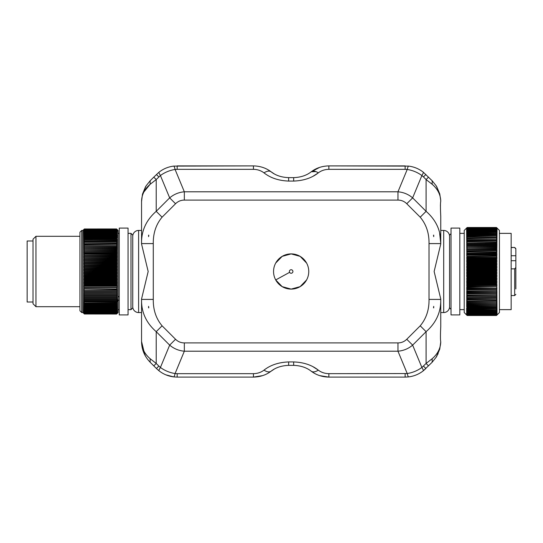 <?xml version="1.0" encoding="UTF-8"?>
<svg xmlns="http://www.w3.org/2000/svg" width="543" height="543" viewBox="0 0 543 543"><rect width="100%" height="100%" fill="white"/><g stroke="black" fill="none" stroke-linecap="round" stroke-linejoin="round"><path stroke-width="0.81" d="M141.553 312.564L138.621 312.564A5.864 5.864 0 0 1 132.75 306.7M141.553 230.436L138.621 230.436A5.864 5.864 0 0 0 132.75 236.3M141.553 341.92L141.553 298.989L148.171 271.5L141.553 244.011L141.553 201.514L142.483 194.184L145.694 186.487M306.598 263.063A17.6 17.6 0 0 1 299.593 286.948A17.6 17.6 0 0 1 275.708 279.937A17.6 17.6 0 0 1 282.713 256.052A17.6 17.6 0 0 1 306.598 263.063L300.136 256.364L291.163 253.9L282.19 256.357L275.715 263.043M289.609 272.342A1.758 1.758 0 0 0 291.998 273.048A1.758 1.758 0 0 0 292.697 270.658A1.758 1.758 0 0 0 290.308 269.952A1.758 1.758 0 0 0 289.609 272.342L275.708 279.937L282.17 286.636L291.143 289.1L300.116 286.643L306.591 279.957M143.881 351.009L141.553 341.486C141.635 349.454 144.499 356.371 150.146 362.229L156.425 368.507L153.791 365.873L156.221 363.443L150.146 358.719L150.146 362.229M145.544 356.262L142.483 348.816M274.005 369.281L271.038 371.236C275.654 367.591 281.518 365.636 288.638 365.371L293.668 365.371L293.668 361.93L288.638 361.93C278.674 362.31 270.462 365.045 264 370.143C266.952 372.036 269.301 372.403 271.038 371.236C266.077 374.996 260.206 376.951 253.438 377.1L177.167 377.1L173.699 376.896L165.866 374.84M159.031 370.821C163.362 374.188 168.249 376.218 173.699 376.896L173.699 376.896C174.079 376.89 174.547 375.776 175.084 373.543C169.708 372.688 164.821 370.665 160.416 367.468C159.221 369.43 158.76 370.543 159.031 370.821L156.425 368.507L158.855 366.077L160.416 367.468L169.667 345.131C173.916 348.708 178.803 350.73 184.335 351.206L397.971 351.206L407.223 373.543C407.766 375.776 408.227 376.89 408.614 376.896C414.058 376.218 418.945 374.195 423.275 370.821L432.167 362.229L436.219 357.151L439.755 349.088L436.721 356.33M264 370.143C261.02 372.403 257.497 373.577 253.438 373.665L253.438 377.1L177.167 377.1L177.167 373.665L175.084 373.543L184.335 351.206L184.335 342.904C180.914 342.884 177.982 341.669 175.538 339.26L169.667 345.131L156.221 331.678C146.162 322.868 141.275 312.11 141.553 299.41L153.282 299.41L153.282 243.59L141.553 243.59C141.275 230.884 146.162 220.132 156.221 211.322L156.221 179.557L150.146 184.281C144.499 189.147 141.635 194.896 141.553 201.514L141.553 201.005M423.452 366.077L425.882 368.507L423.275 370.821C423.547 370.543 423.085 369.43 421.891 367.468L426.092 363.443L426.092 331.678L420.221 325.814C426.255 318.605 429.187 309.802 429.024 299.41L440.753 299.41C441.031 312.116 436.144 322.868 426.092 331.678L412.639 345.131L421.891 367.468C417.486 370.665 412.599 372.688 407.223 373.543L328.868 373.665L328.868 377.1L405.139 377.1L328.868 377.1C322.101 376.957 316.236 374.996 311.268 371.236C306.652 367.591 300.788 365.636 293.668 365.371L288.638 365.371L288.638 361.93M319.664 375.62L328.868 377.1C322.101 376.957 316.236 374.996 311.268 371.236C313.006 372.403 315.354 372.036 318.313 370.143C321.286 372.403 324.809 373.577 328.868 373.665M408.614 376.896L405.139 377.1L405.139 373.665M436.226 357.151L439.755 349.088L440.753 341.852C440.556 348.334 437.692 353.955 432.167 358.719L432.167 362.229M436.701 186.636L439.755 193.912L436.212 185.835L432.167 180.771L423.275 172.179C418.945 168.812 414.058 166.782 408.614 166.104L328.868 165.9L405.139 165.9L405.139 169.335L328.868 169.335L328.868 165.9C322.101 166.043 316.236 168.004 311.268 171.764L319.657 167.38M440.733 200.503L439.755 193.912L436.626 186.514M408.614 166.104C414.058 166.782 418.945 168.805 423.275 172.179C423.547 172.457 423.085 173.57 421.891 175.532C417.486 172.335 412.599 170.312 407.223 169.457C407.766 167.224 408.227 166.11 408.614 166.104L408.614 166.104M269.973 171.242L271.038 171.764C269.301 170.597 266.952 170.964 264 172.857C270.462 177.955 278.674 180.69 288.638 181.07L293.668 181.07L293.668 177.629L288.638 177.629L293.668 177.629C300.788 177.364 306.652 175.409 311.268 171.764L315.877 171.581M264 172.857C261.02 170.597 257.497 169.423 253.438 169.335L253.438 165.9C260.206 166.049 266.077 168.004 271.038 171.764C275.654 175.409 281.518 177.364 288.638 177.629L288.638 181.07M253.438 169.335L177.167 169.335L177.167 165.9L253.438 165.9L173.699 166.104C168.249 166.782 163.362 168.805 159.031 172.179L153.791 177.127L159.031 172.179C158.76 172.457 159.221 173.57 160.416 175.532L156.221 179.557L153.791 177.127L150.146 180.771L146.026 185.944L142.483 194.184M142.504 194.095L145.538 186.758M449.556 236.3A5.864 5.864 0 0 0 443.692 230.436L440.753 230.436L440.753 216.297C440.346 208.044 440.346 202.994 440.753 201.148L440.753 201.148C440.556 194.666 437.692 189.045 432.167 184.281L432.167 180.771M143.895 191.978L150.065 184.349M440.753 243.339L439.667 233.551M440.488 209.612L440.414 204.962M440.753 341.852C440.346 340.013 440.346 334.956 440.753 326.703L440.753 298.989L434.135 271.5L440.753 244.011L440.753 224.564M449.556 306.7A5.864 5.864 0 0 1 443.692 312.564L440.753 312.564M515.85 249.542L515.85 288.924M511.16 247.445L514.676 247.445L511.16 247.594M515.85 255.733L511.16 255.733M514.676 247.594L515.85 248.979M515.85 260.715L511.16 260.715M515.85 267.475L514.676 268.86L511.16 268.86M451.023 233.66L449.556 235.126L449.556 307.874L451.023 309.34M499.424 233.368L511.16 233.368L511.16 309.632L499.424 309.632M467.156 233.3L466.566 233.531L467.156 232.737L466.566 232.818L467.156 232.031L466.566 232.153L467.156 231.379L466.566 231.535L467.156 230.775L466.566 230.972L467.156 230.218L466.566 230.449L467.156 229.709L466.566 229.981L467.156 229.255L466.566 229.567L467.156 228.135L466.566 228.623L467.156 227.904L466.566 228.413L467.156 227.721L466.566 228.25L467.156 227.592L466.566 228.148L467.156 227.531L466.566 228.094L467.156 227.497L464.224 230.436L464.224 312.564L467.156 315.503L496.492 315.503L497.076 314.906L496.492 315.483L467.156 315.483L496.492 315.469L497.076 314.852L496.492 315.408L467.156 315.408L466.566 314.852L467.156 315.503M466.566 313.019L467.156 313.847L496.492 313.745L467.156 313.745L466.566 313.019L467.156 313.406L496.492 313.291L467.156 313.406M467.156 313.847L466.566 313.433L467.156 314.146L466.566 313.8L467.156 315.279L466.566 314.75L467.156 315.408M467.156 238.682L496.492 238.92L466.566 238.737L467.156 237.915L496.492 237.678L467.156 237.909M467.156 233.483L496.492 233.483L467.156 233.307L466.566 234.284L467.156 234.087L466.566 235.092L467.156 234.915L466.566 235.94L467.156 235.791L466.566 236.829L467.156 236.714L466.566 237.759L467.156 237.678M467.156 227.517L496.492 227.531L467.156 227.517M467.156 227.497L496.492 227.497L497.076 228.094L496.492 227.517L497.076 228.148L496.492 227.592L467.156 227.619M467.156 309.7L466.566 309.469L467.156 310.263L466.566 310.182L467.156 310.969L466.566 310.847L467.156 311.621L466.566 311.465L467.156 312.911L466.566 312.551L467.156 313.291M467.156 309.517L496.492 309.693L467.156 309.517L466.566 308.716L496.492 308.716L467.156 308.913M496.492 302.2L466.566 302.2L467.156 303.021L466.566 303.252L467.156 304.073L466.566 304.263L467.156 305.085L466.566 305.241L467.156 306.062L466.566 306.171L467.156 308.078L466.566 307.908L467.156 308.716M466.566 302.2L467.156 302.2M467.156 301.935L496.492 302.193L467.156 301.935L466.566 301.107L496.492 300.808L467.156 301.08M496.492 299.926L466.566 299.98L467.156 300.802M466.566 299.98L467.156 299.926M467.156 299.641L496.492 299.919L467.156 299.641L466.566 298.82L467.156 298.738M467.156 298.446L496.492 298.731L467.156 298.446L466.566 297.625L496.492 297.218L467.156 297.51M496.492 296.261L466.566 296.403L467.156 297.211M466.566 296.403L467.156 296.261M467.156 295.955L496.492 296.254L467.156 295.955M466.566 295.148L497.076 295.148L466.566 295.148L467.156 295.949M496.492 294.971L467.156 294.971M466.566 293.858L497.076 293.858L466.566 293.858L467.156 294.659M466.566 292.548L497.076 292.548L466.566 292.548L467.156 293.654M466.566 291.211L497.076 291.211L466.566 291.211L467.156 292.317M496.492 290.953L467.156 290.953M466.566 289.847L497.076 289.847L466.566 289.847L467.156 290.62M466.566 288.462L497.076 288.462L466.566 288.462L467.156 289.562M496.492 286.724L466.566 287.057L467.156 288.15M466.566 287.057L467.156 286.724M467.156 286.378L496.492 286.718L467.156 286.378L466.566 285.632L467.156 285.272L496.492 285.272L496.492 284.926L467.156 284.926L467.156 285.272M466.566 284.193L467.156 283.806L496.492 283.806L497.076 284.193L466.566 284.193L467.156 284.919M466.566 282.733L467.156 282.326L496.492 282.319L497.076 282.733L466.566 282.733L467.156 283.806M466.566 281.267L467.156 280.826L496.492 280.826L497.076 281.267L466.566 281.267L467.156 282.319M496.492 279.326L497.076 279.781L466.566 279.781L467.156 280.826M466.566 279.781L467.156 279.326M467.156 278.959L467.156 279.319L496.492 279.319L496.492 278.959L467.156 278.959L466.566 278.294L467.156 277.806L496.492 277.806L496.492 277.446L467.156 277.446L467.156 277.806M466.566 276.787L467.156 276.285L496.492 276.278L497.076 276.787L466.566 276.787L467.156 277.439M466.566 275.281L467.156 274.751L496.492 274.751L497.076 275.281L466.566 275.281L467.156 276.278M466.566 273.774L467.156 273.217L496.492 273.217L497.076 273.774L466.566 273.774L467.156 274.751M466.566 272.26L467.156 271.683L496.492 271.683L497.076 272.26L466.566 272.26L467.156 273.217M466.566 270.74L467.156 270.149L496.492 270.142L497.076 270.74L466.566 270.74L467.156 271.683M466.566 269.226L467.156 268.615L496.492 268.609L497.076 269.226L466.566 269.226L467.156 270.142M466.566 267.719L467.156 267.088L496.492 267.081L497.076 267.719L466.566 267.719L467.156 268.609M466.566 266.213L467.156 265.561L496.492 265.554L497.076 266.213L466.566 266.213L467.156 267.081M466.566 264.706L467.156 264.041L496.492 264.041L497.076 264.706L466.566 264.706L467.156 265.554M496.492 264.041L496.492 263.681L467.156 263.681L467.156 264.041M466.566 263.219L467.156 262.534L496.492 262.527L497.076 263.219L466.566 263.219L467.156 263.674M466.566 261.733L467.156 261.034L496.492 261.034L497.076 261.733L466.566 261.733L467.156 262.527M466.566 260.267L467.156 259.547L496.492 259.547L497.076 260.267L466.566 260.267L467.156 261.034M496.492 258.081L497.076 258.807L466.566 258.807L467.156 259.547M466.566 258.807L467.156 258.081M467.156 257.728L467.156 258.074L496.492 258.074L496.492 257.728L467.156 257.728L466.566 257.368L467.156 256.622L496.492 256.282L467.156 256.622M466.566 255.943L467.156 255.19L496.492 255.183L497.076 255.943L467.156 256.276M466.566 254.538L467.156 253.771L496.492 253.771L497.076 254.538L466.566 254.538L467.156 255.183M496.492 252.38L497.076 253.153L466.566 253.153L467.156 253.771M466.566 253.153L467.156 252.38M467.156 252.047L496.492 252.373L466.566 251.789L467.156 251.009L496.492 250.683L467.156 251.002M466.566 250.452L467.156 249.658L496.492 249.658L497.076 250.452L467.156 250.683M496.492 248.341L497.076 249.142L466.566 249.142L467.156 249.658M466.566 249.142L467.156 248.341M467.156 248.029L496.492 248.334L467.156 248.029L466.566 247.852L467.156 247.051M467.156 246.746L496.492 247.045L467.156 246.746M466.566 246.597L467.156 245.789L496.492 245.782L497.076 246.597L467.156 246.739M466.566 245.375L467.156 244.269L496.492 244.269L497.076 245.375L466.566 245.375L467.156 245.782M466.566 244.18L467.156 243.359L496.492 243.359L497.076 244.18L467.156 244.262M496.492 243.359L467.156 243.359M496.492 242.198L497.076 243.02L467.156 243.074M466.566 243.02L467.156 242.198M467.156 241.92L496.492 242.192L466.566 241.893L467.156 241.065L496.492 240.807L467.156 241.065M496.492 240.8L467.156 240.8M466.566 240.8L467.156 239.721L496.492 239.972L467.156 239.972M467.156 238.927L466.566 239.748L467.156 239.721M496.492 227.497L499.424 230.436L499.424 312.564L496.492 315.503M467.156 315.381L496.492 315.408M467.156 315.279L496.492 315.279L467.156 315.239M467.156 315.096L496.492 315.096L467.156 315.049M467.156 314.865L496.492 314.865L467.156 314.797M467.156 314.499L496.492 314.499L467.156 314.573M467.156 314.153L496.492 314.153L467.156 314.234M467.156 236.938L496.492 236.938L467.156 236.714M467.156 235.798L496.492 235.798L467.156 236.008M467.156 234.922L496.492 234.922L467.156 235.126M467.156 234.087L496.492 234.087L467.156 234.284M467.156 232.567L496.492 232.567L467.156 232.737M467.156 231.875L496.492 231.875L467.156 232.031M467.156 231.23L496.492 231.23L467.156 231.379M467.156 230.632L496.492 230.632L467.156 230.775M467.156 230.089L496.492 230.089L467.156 230.218M467.156 229.594L496.492 229.594L467.156 229.709M467.156 229.153L496.492 229.153L467.156 229.255M467.156 228.766L496.492 228.766L467.156 228.847M467.156 228.427L496.492 228.427L467.156 228.501M467.156 228.135L496.492 228.135L467.156 228.203M467.156 227.904L496.492 227.904L467.156 227.951M467.156 227.761L496.492 227.761L467.156 227.721M467.156 227.592L496.492 227.592M467.156 312.782L496.492 312.782L467.156 312.911M467.156 312.225L496.492 312.225L467.156 312.368M467.156 311.77L496.492 311.77L467.156 311.621M467.156 311.125L496.492 311.125L467.156 310.969M467.156 310.263L496.492 310.263L467.156 310.433M467.156 307.874L496.492 307.874L467.156 308.078M467.156 307.202L496.492 307.202L467.156 306.992M467.156 306.286L496.492 306.286L467.156 306.062M467.156 305.322L496.492 305.322L467.156 305.091M467.156 304.318L496.492 304.318L467.156 304.08M467.156 303.279L496.492 303.279L467.156 303.028M467.156 293.342L496.492 293.654M467.156 291.998L496.492 292.317M467.156 289.229L496.492 289.562M467.156 287.817L496.492 288.15M467.156 283.453L496.492 283.453L496.492 283.806M467.156 281.966L496.492 281.966L496.492 282.319M467.156 280.473L496.492 280.473L496.492 280.826M467.156 275.919L496.492 275.919L496.492 276.278M467.156 274.391L496.492 274.391L496.492 274.751M467.156 272.857L496.492 272.857L496.492 273.217M467.156 271.317L496.492 271.317L496.492 271.683M467.156 269.783L496.492 269.783L496.492 270.142M467.156 268.249L496.492 268.249L496.492 268.609M467.156 266.722L496.492 266.722L496.492 267.081M467.156 265.194L496.492 265.194L496.492 265.554M467.156 262.174L496.492 262.174L496.492 262.527M467.156 260.681L496.492 260.681L496.492 261.034M467.156 259.194L496.492 259.194L496.492 259.547M467.156 254.85L496.492 255.183M467.156 253.438L496.492 253.771M467.156 249.346L496.492 249.658M467.156 245.49L496.492 245.782M467.156 244.554L496.492 244.554M497.076 240.8L496.492 239.979M497.076 313.019L496.492 313.406M496.492 314.146L497.076 313.433L496.492 313.847M496.492 314.499L497.076 313.8L496.492 314.241M496.492 314.797L497.076 314.119L496.492 314.58M496.492 315.049L497.076 314.377L496.492 314.865M496.492 315.239L497.076 314.587L496.492 315.096M496.492 315.381L497.076 314.75L496.492 315.279M496.492 239.721L497.076 239.748L496.492 238.927M496.492 241.92L497.076 241.893L496.492 241.065M497.076 243.02L496.492 243.074M497.076 244.18L496.492 244.262M497.076 245.375L496.492 245.49M497.076 246.597L496.492 246.739M496.492 248.029L497.076 247.852L496.492 247.051M497.076 249.142L496.492 249.339M497.076 250.452L496.492 250.683M496.492 252.047L497.076 251.789L496.492 251.009M497.076 253.153L496.492 253.432M497.076 254.538L496.492 254.843M497.076 255.943L496.492 256.276M496.492 257.728L497.076 257.368L496.492 256.622M497.076 258.807L496.492 259.194M497.076 260.267L496.492 260.674M497.076 261.733L496.492 262.174M497.076 263.219L496.492 263.674M497.076 264.706L496.492 265.194M497.076 266.213L496.492 266.715M497.076 267.719L496.492 268.249M497.076 269.226L496.492 269.783M497.076 270.74L496.492 271.317M497.076 272.26L496.492 272.851M497.076 273.774L496.492 274.385M497.076 275.281L496.492 275.912M497.076 276.787L496.492 277.439M496.492 278.959L497.076 278.294L496.492 277.806M497.076 279.781L496.492 280.466M497.076 281.267L496.492 281.966M497.076 282.733L496.492 283.453M497.076 284.193L496.492 284.919M496.492 286.378L497.076 285.632L496.492 285.272M497.076 287.057L496.492 287.81M497.076 288.462L496.492 289.229M497.076 289.847L496.492 290.62M497.076 291.211L496.492 291.991M497.076 292.548L496.492 293.342M497.076 293.858L496.492 294.659M497.076 295.148L496.492 295.949M497.076 296.403L496.492 297.211M496.492 298.446L497.076 297.625L496.492 297.51M496.492 299.641L497.076 298.82L496.492 298.738M497.076 299.98L496.492 300.802M496.492 301.935L497.076 301.107L496.492 301.08M497.076 302.2L496.492 303.021M496.492 304.073L497.076 303.252L496.492 303.279M496.492 305.085L497.076 304.263L496.492 304.324M496.492 306.062L497.076 305.241L496.492 305.322M496.492 306.985L497.076 306.171L496.492 306.286M496.492 307.874L497.076 307.06L496.492 307.209M496.492 308.716L497.076 307.908L496.492 308.085M496.492 309.51L497.076 308.716L496.492 308.913M496.492 310.263L497.076 309.469L496.492 309.7M496.492 310.969L497.076 310.182L496.492 310.44M496.492 311.621L497.076 310.847L496.492 311.125M496.492 312.225L497.076 311.465L496.492 311.77M496.492 312.782L497.076 312.028L496.492 312.368M496.492 313.291L497.076 312.551L496.492 312.911M496.492 227.721L497.076 228.25L496.492 227.619M496.492 227.904L497.076 228.413L496.492 227.761M496.492 228.135L497.076 228.623L496.492 227.951M496.492 228.42L497.076 228.881L496.492 228.203M496.492 228.759L497.076 229.2L496.492 228.501M496.492 229.153L497.076 229.567L496.492 228.854M496.492 229.594L497.076 229.981L496.492 229.255M496.492 230.089L497.076 230.449L496.492 229.709M496.492 230.632L497.076 230.972L496.492 230.218M496.492 231.23L497.076 231.535L496.492 230.775M496.492 231.875L497.076 232.153L496.492 231.379M496.492 232.56L497.076 232.818L496.492 232.031M496.492 233.3L497.076 233.531L496.492 232.737M496.492 234.087L497.076 234.284L496.492 233.49M496.492 234.915L497.076 235.092L496.492 234.284M496.492 235.791L497.076 235.94L496.492 235.126M496.492 236.714L497.076 236.829L496.492 236.015M496.492 237.678L497.076 237.759L496.492 236.938M496.492 238.676L497.076 238.737L496.492 237.915M497.076 241.893L466.566 241.893M497.076 247.852L466.566 247.852M497.076 251.789L466.566 251.789M497.076 257.368L466.566 257.368M497.076 278.294L466.566 278.294M497.076 285.632L466.566 285.632M497.076 297.625L466.566 297.625M497.076 298.82L466.566 298.82M497.076 301.107L466.566 301.107M451.023 228.087L451.023 314.913L459.819 314.913L459.819 228.087L451.023 228.087M33.014 302.01L27.15 302.01L27.15 240.99L33.014 240.99M130.992 233.368L130.992 309.632L132.75 307.874L132.75 235.126L130.992 233.368L128.06 233.368M116.616 312.001L84.348 311.906L116.616 312.001L117.207 311.614L116.616 312.34L117.207 312.015L116.616 312.734L117.207 312.374L116.616 313.82L117.207 313.291L116.616 313.942L117.207 313.392L116.616 314.01L84.348 314.01L116.616 314.037L118.082 312.564L118.082 299.804L119.256 300.537M118.082 297.055L119.256 296.22M118.082 301.881L117.498 300.951L118.082 299.132L118.082 230.436L116.616 228.963L84.348 228.97L116.616 228.963L117.207 229.56L116.616 228.99L84.348 228.997L116.616 228.983M33.014 280.582L33.014 303.768L35.953 306.7L35.953 236.3L33.014 239.232L33.014 280.582M116.616 283.371L84.348 283.371L83.765 283.765L117.207 283.765L116.616 283.378L117.207 282.36L116.616 281.946L117.207 280.935L116.616 280.5L117.207 279.502L116.616 279.041L117.207 278.064L116.616 277.575L117.207 276.611L116.616 276.102L117.207 275.158L116.616 274.629L117.207 273.692L116.616 273.143L117.207 272.233L116.616 271.663L117.207 270.767L116.616 270.176L117.207 269.308L116.616 268.69L117.207 267.842L116.616 267.21L117.207 266.389L116.616 265.737L117.207 264.936L116.616 264.271L117.207 263.498L116.616 262.812L117.207 262.065L116.616 261.366L117.207 260.64L116.616 259.927L117.207 259.235L116.616 258.509L117.207 257.844L116.616 257.104L117.207 256.466L116.616 255.712L117.207 255.108L116.616 254.348M117.207 283.765L116.616 284.79L84.348 284.498L116.616 284.498M84.348 284.797L83.765 285.156L117.207 285.156L116.616 284.797M117.207 285.156L116.616 286.195L84.348 285.903L116.616 285.903M84.348 286.195L116.616 286.195M117.207 286.534L116.616 287.58L84.348 287.288L116.616 287.288M84.348 287.58L116.616 287.58M117.207 287.892L116.616 288.652M116.616 288.944L84.348 288.659L117.207 289.229L116.616 290.288L84.348 290.288L116.616 290.01M84.348 290.288L116.616 290.288M117.207 290.546L116.616 291.605L84.348 291.333L116.616 291.333M84.348 291.611L116.616 291.611M117.207 291.835L116.616 292.901L84.348 292.629L116.616 292.636M84.348 292.908L116.616 292.908M117.207 293.105L116.616 294.17L84.348 293.906L116.616 293.912M84.348 294.177L116.616 294.177M117.207 294.347L116.616 295.412L84.348 295.154L116.616 295.154M84.348 295.419L116.616 295.419M117.207 295.562L116.616 296.627L84.348 296.376L116.616 296.376M84.348 296.627L116.616 296.627M117.207 296.743L116.616 297.808L84.348 297.564L116.616 297.564M84.348 297.815L116.616 297.815M117.207 297.897L116.616 298.962L84.348 298.718L116.616 298.725M84.348 298.962L116.616 298.962M117.207 299.017L116.616 300.075L84.348 299.845L116.616 299.845M84.348 300.082L116.616 300.082M117.207 300.109L116.616 301.161L84.348 300.937L116.616 300.937M84.348 301.161L116.616 301.161M117.207 301.161L116.616 302.207L84.348 301.989L116.616 301.989M84.348 302.207L83.765 302.179L84.348 303.211L116.616 303.211L117.207 302.179L116.616 302.207M116.616 304.182L83.765 304.1L84.348 305.112L116.616 305.112L117.207 304.1L116.616 304.189L117.207 303.157L116.616 303.218M116.616 309.13L83.765 308.872L84.348 309.795L116.616 309.795L117.207 308.872L116.616 309.13L117.207 308.186L116.616 308.417L117.207 307.453L116.616 307.657L117.207 306.68L116.616 306.849L117.207 305.858L116.616 306.008L117.207 305.003L116.616 305.118M116.616 311.899L117.207 311.159L116.616 311.526L117.207 310.664L116.616 310.996L117.207 310.114L116.616 310.42L117.207 309.517L116.616 309.802M116.616 243.155L84.348 242.925L116.616 243.155L117.207 243.983L84.348 244.282L116.616 244.038M84.348 244.282L83.765 245.103L117.207 245.103L116.616 244.282M117.207 245.103L84.348 245.192L116.616 245.192M84.348 245.443L83.765 246.257L117.207 246.257L116.616 245.443M117.207 246.257L116.616 246.624L84.348 246.373L116.616 246.373M84.348 246.631L83.765 247.438L117.207 247.438L116.616 246.631M117.207 247.438L116.616 247.846L84.348 247.588L116.616 247.581M84.348 247.846L83.765 248.653L117.207 248.653L116.616 247.846M117.207 248.653L116.616 249.094L84.348 248.83L116.616 248.83M84.348 249.094L83.765 249.895L117.207 249.895L116.616 249.094M117.207 249.895L116.616 250.371L84.348 250.099L116.616 250.099M84.348 250.371L83.765 251.165L117.207 251.165L116.616 250.371M117.207 251.165L116.616 251.389M116.616 251.667L84.348 251.395L116.616 251.667L117.207 252.454L116.616 252.997L84.348 252.997L116.616 252.712M84.348 252.997L83.765 253.771L117.207 253.771L116.616 252.997M117.207 253.771L116.616 254.341L84.348 254.056L116.616 254.056M116.616 230.66L84.348 230.66L83.765 231.386L84.348 230.999L116.616 230.999L117.207 231.386L116.616 230.66L117.207 230.985L116.616 230.266L117.207 230.626L116.616 229.18L117.207 229.709L116.616 229.058L117.207 229.608L116.616 228.997M116.616 232.709L84.348 232.709L83.765 233.483L117.207 233.483L116.616 232.709L117.207 232.886L116.616 231.481L117.207 231.841L116.616 231.101M116.616 237.182L84.348 237.182L83.765 237.997L117.207 237.997L116.616 237.182L117.207 237.142L116.616 236.327L117.207 236.32L116.616 235.513L117.207 235.547L116.616 234.746L117.207 234.814L116.616 233.205M116.616 239.015L84.348 239.015L83.765 239.843L117.207 239.843L116.616 237.888M116.616 241.011L84.348 241.011L83.765 241.839L117.207 241.839L116.616 241.017L117.207 240.82L116.616 239.789M117.207 241.839L116.616 241.839M84.348 242.069L83.765 242.891L117.207 242.891L116.616 242.069M117.207 242.891L116.616 242.918M83.765 283.765L84.348 284.491M83.765 285.156L84.348 285.896M83.765 286.534L84.348 287.288M83.765 287.892L84.348 288.652M117.207 289.229L84.348 288.944M83.765 289.229L84.348 290.003M83.765 290.546L84.348 291.326M83.765 291.835L84.348 292.629M83.765 293.105L84.348 293.906M83.765 294.347L84.348 295.154M83.765 295.562L84.348 296.369M83.765 296.743L84.348 297.557M83.765 297.897L84.348 298.718M83.765 299.017L84.348 299.845M83.765 300.109L84.348 300.931M83.765 301.161L84.348 301.983M84.348 303.008L116.616 303.008M84.348 304.182L83.765 303.157L84.348 303.218M84.348 303.985L116.616 303.985M84.348 304.922L116.616 304.922M116.616 306.001L84.348 306.001L83.765 305.003L84.348 305.118M84.348 305.824L116.616 305.824M116.616 306.849L84.348 306.849L83.765 305.858L84.348 306.008M84.348 306.68L116.616 306.68M116.616 307.65L84.348 307.65L83.765 306.68L84.348 306.849M84.348 307.494L116.616 307.494M116.616 308.41L84.348 308.41L83.765 307.453L84.348 307.657M84.348 308.261L116.616 308.261M84.348 309.13L83.765 308.186L84.348 308.417M84.348 308.987L116.616 308.987M84.348 309.666L116.616 309.666M116.616 310.42L84.348 310.42L83.765 309.517L84.348 309.802M84.348 310.297L116.616 310.297M116.616 310.996L84.348 310.996L83.765 310.114L84.348 310.42M84.348 310.881L116.616 310.881M116.616 311.519L84.348 311.519L83.765 310.664L84.348 310.996M84.348 311.417L116.616 311.417M84.348 311.899L83.765 311.159L84.348 311.526M116.616 312.429L84.348 312.429L83.765 311.614L84.348 312.001M84.348 312.347L116.616 312.347M116.616 312.809L84.348 312.809L83.765 312.015L84.348 312.429M84.348 312.734L116.616 312.734M116.616 313.135L84.348 313.135L83.765 312.374L84.348 312.809M84.348 313.073L116.616 313.073M116.616 313.413L84.348 313.413L83.765 312.68L84.348 313.135M84.348 313.365L116.616 313.365M116.616 313.644L84.348 313.644L83.765 312.931L84.348 313.413M84.348 313.603L116.616 313.603M116.616 313.82L84.348 313.82L83.765 313.135L84.348 313.644M84.348 313.786L116.616 313.786M116.616 313.942L84.348 313.942L83.765 313.291L84.348 313.82M84.348 313.922L116.616 313.922M84.348 228.99L82.882 230.436L82.882 312.564L84.348 313.942M84.348 314.003L116.616 314.003M117.207 243.983L83.765 243.983L84.348 243.155M83.765 243.983L84.348 244.038M83.765 245.103L84.348 245.185M83.765 246.257L84.348 246.373M83.765 247.438L84.348 247.581M83.765 248.653L84.348 248.823M83.765 249.895L84.348 250.092M83.765 251.165L84.348 251.389M117.207 252.454L83.765 252.454L84.348 251.674M83.765 252.454L84.348 252.712M83.765 253.771L84.348 254.056M117.207 255.108L83.765 255.108L84.348 254.348M83.765 255.108L116.616 255.42M116.616 255.712L84.348 255.42M117.207 256.466L83.765 256.466L84.348 255.712M83.765 256.466L116.616 256.805M116.616 257.097L84.348 256.805M117.207 257.844L83.765 257.844L84.348 257.104M83.765 257.844L84.348 258.203L116.616 258.21M116.616 258.502L84.348 258.21M117.207 259.235L83.765 259.235L84.348 258.509M83.765 259.235L84.348 259.622L116.616 259.629M116.616 259.927L84.348 259.629M117.207 260.64L83.765 260.64L84.348 259.927M83.765 260.64L84.348 261.054L116.616 261.061M116.616 261.359L84.348 261.061M117.207 262.065L83.765 262.065L84.348 261.366M83.765 262.065L84.348 262.5L116.616 262.507M116.616 262.812L84.348 262.507M117.207 263.498L83.765 263.498L84.348 262.812M83.765 263.498L84.348 263.959L116.616 263.959M116.616 264.265L84.348 263.959M117.207 264.936L83.765 264.936L84.348 264.271M83.765 264.936L84.348 265.425L116.616 265.425M116.616 265.737L84.348 265.425M117.207 266.389L83.765 266.389L84.348 265.737M83.765 266.389L84.348 266.898L116.616 266.898M116.616 267.21L84.348 266.898M117.207 267.842L83.765 267.842L84.348 267.21M83.765 267.842L84.348 268.371L116.616 268.378M116.616 268.69L84.348 268.378M117.207 269.308L83.765 269.308L84.348 268.69M83.765 269.308L84.348 269.857L116.616 269.857M116.616 270.17L84.348 269.857M117.207 270.767L83.765 270.767L84.348 270.176M83.765 270.767L84.348 271.337L116.616 271.344M116.616 271.656L84.348 271.344M117.207 272.233L83.765 272.233L84.348 271.663M83.765 272.233L84.348 272.824L116.616 272.83M116.616 273.143L84.348 272.83M117.207 273.692L83.765 273.692L84.348 273.143M83.765 273.692L84.348 274.31L116.616 274.31M116.616 274.622L84.348 274.31M117.207 275.158L83.765 275.158L84.348 274.629M83.765 275.158L84.348 275.79L116.616 275.79M116.616 276.102L84.348 275.79M117.207 276.611L83.765 276.611L84.348 276.102M83.765 276.611L84.348 277.263L116.616 277.263M116.616 277.575L84.348 277.263M117.207 278.064L83.765 278.064L84.348 277.575M83.765 278.064L84.348 278.729L116.616 278.735M116.616 279.041L84.348 278.735M117.207 279.502L83.765 279.502L84.348 279.041M83.765 279.502L84.348 280.188L116.616 280.195M116.616 280.493L84.348 280.188M117.207 280.935L83.765 280.935L84.348 280.5M83.765 280.935L84.348 281.634L116.616 281.641M116.616 281.939L84.348 281.641M117.207 282.36L83.765 282.36L84.348 281.946M83.765 282.36L84.348 283.073L116.616 283.073M116.616 229.078L84.348 229.058L83.765 229.608L84.348 228.997M84.348 229.058L116.616 229.058M116.616 229.214L84.348 229.18L83.765 229.709L84.348 229.078M84.348 229.18L116.616 229.18M116.616 229.404L84.348 229.356L83.765 229.865L84.348 229.214M84.348 229.356L116.616 229.356M116.616 229.641L84.348 229.587L83.765 230.069L84.348 229.404M84.348 229.58L116.616 229.58M116.616 229.927L84.348 229.865L83.765 230.32L84.348 229.641M84.348 229.859L116.616 229.859M116.616 230.266L84.348 230.191L83.765 230.626L84.348 229.927M84.348 230.191L116.616 230.191M84.348 230.66L83.765 230.985L84.348 230.266M84.348 230.565L116.616 230.565M84.348 230.999L116.616 230.999M116.616 231.583L84.348 231.481L83.765 231.841L84.348 231.101M84.348 231.474L116.616 231.474M116.616 232.119L83.765 232.336L84.348 231.583M84.348 232.004L116.616 232.004M84.348 232.709L83.765 232.886L84.348 232.126M84.348 232.574L116.616 232.574M116.616 233.341L84.348 233.205M116.616 234.019L83.765 234.128L84.348 233.341M84.348 233.87L116.616 233.87M116.616 234.746L83.765 234.814L84.348 234.019M84.348 234.583L116.616 234.583M116.616 235.513L83.765 235.547L84.348 234.746M84.348 235.343L116.616 235.343M116.616 236.327L83.765 236.32L84.348 235.513M84.348 236.151L116.616 236.151M84.348 237.182L83.765 237.142L84.348 236.327M84.348 236.992L116.616 236.992M116.616 238.078L84.348 237.888M84.348 239.015L83.765 238.9L84.348 238.078M84.348 238.811L116.616 238.811M116.616 239.992L84.348 239.789M84.348 241.011L83.765 240.82L84.348 239.999M84.348 240.793L116.616 240.793M83.765 241.839L84.348 241.839M83.765 242.891L84.348 242.918M79.95 310.806L79.95 232.194L81.708 230.436L81.708 312.564L79.95 310.806M128.06 283.724L128.06 228.087L119.256 228.087L119.256 314.913L128.06 314.913L128.06 283.724M150.146 184.281L150.146 180.771M177.167 169.335L175.084 169.457C174.547 167.224 174.079 166.11 173.699 166.104M175.084 169.457C169.715 170.312 164.821 172.335 160.416 175.532L169.667 197.869C173.916 194.292 178.803 192.27 184.335 191.794L175.084 169.457M293.668 181.07C303.632 180.69 311.845 177.955 318.313 172.857C315.354 170.964 313.006 170.597 311.268 171.764C316.27 167.991 322.135 166.036 328.868 165.9L328.868 165.9M432.167 184.281L426.092 179.557L428.522 177.127M432.167 358.719L426.092 363.443L428.522 365.873M141.553 341.995L141.553 341.486C141.635 348.104 144.499 353.853 150.146 358.719M153.282 243.59C153.119 233.198 156.051 224.395 162.085 217.186L156.221 211.322L169.667 197.869L175.538 203.74C177.975 201.338 180.907 200.123 184.335 200.095L184.335 191.794L397.971 191.794C403.503 192.27 408.39 194.292 412.639 197.869L421.891 175.532L423.452 176.923L425.882 174.493M148.592 235.126L148.592 236.639L148.796 235.16M153.282 299.41C153.119 309.802 156.051 318.605 162.085 325.814L156.221 331.678L156.221 363.443L158.855 366.077M148.592 307.874L148.592 306.361L148.796 307.84M429.024 243.59C429.187 233.198 426.255 224.395 420.221 217.186L426.092 211.322C436.144 220.132 441.031 230.89 440.753 243.59L429.024 243.59L429.024 299.41M412.639 345.131C408.39 348.708 403.503 350.73 397.971 351.206L397.971 342.904C401.399 342.877 404.331 341.662 406.768 339.26L412.639 345.131M405.139 169.335L407.223 169.457L397.971 191.794L397.971 200.095C401.392 200.116 404.331 201.331 406.768 203.74L412.639 197.869L426.092 211.322L426.092 179.557L423.452 176.923M433.714 235.126L433.714 236.639L433.511 235.16M433.714 307.874L433.714 306.361L433.511 307.84M313.42 366.993L317.859 369.81M328.868 168.249L328.868 167.176M313.42 176.007L317.859 173.19M514.676 268.86L514.676 295.555L515.85 294.381M138.621 312.564L138.621 230.436M158.855 176.923L156.425 174.493M328.868 169.335C324.809 169.423 321.286 170.597 318.313 172.857M293.668 361.93C303.632 362.31 311.845 365.045 318.313 370.143M253.438 373.665L177.167 373.665M420.221 325.814L406.768 339.26M420.221 217.186L406.768 203.74M184.335 200.095L397.971 200.095M162.085 217.186L175.538 203.74M162.085 325.814L175.538 339.26M184.335 342.904L397.971 342.904M443.692 312.564L443.692 230.436M262.629 375.62L253.438 377.1M436.212 357.165L436.701 356.364M437.726 354.457L438.113 353.642M271.038 171.764L274.005 173.719M514.676 247.445L515.85 248.619M511.16 295.555L514.676 295.555M459.819 309.632L464.224 309.632M459.819 233.368L464.224 233.368M130.992 309.632L128.06 309.632M119.256 309.632L118.082 309.632M119.256 233.368L118.082 233.368M79.95 306.7L35.953 306.7M79.95 236.3L35.953 236.3M82.882 230.436L81.708 230.436M82.882 312.564L81.708 312.564M439.755 193.912L436.212 185.835"/></g></svg>

